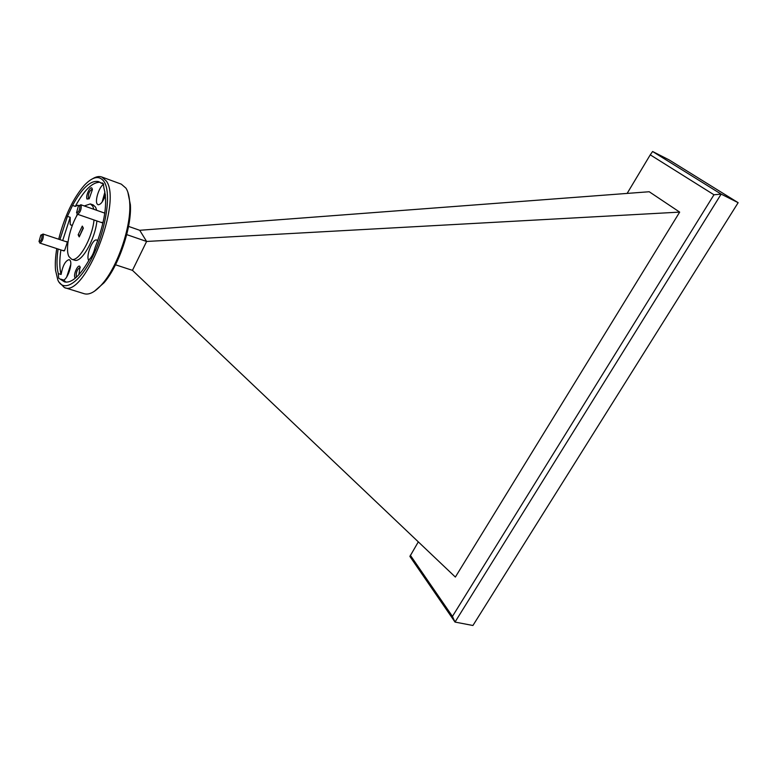 <?xml version="1.0" encoding="UTF-8"?>
<svg xmlns="http://www.w3.org/2000/svg" width="777" height="777" viewBox="0 0 777 777"><rect width="100%" height="100%" fill="white"/><g stroke="black" fill="none" stroke-linecap="round" stroke-linejoin="round"><path stroke-width="1.17" d="M76.564 212.665C78.749 212.364 79.846 210.033 79.856 205.662L78.399 205.924L76.564 212.665M79.468 205.332L81.187 205.109C81.459 209.557 80.225 212.607 77.486 214.258L76.972 213.626M39.005 241.55C40.948 241.365 41.968 239.161 42.075 234.945L40.812 235.101L39.005 241.55M41.744 234.615L43.347 234.411C43.502 238.636 42.366 241.521 39.918 243.084L39.51 242.667M56.76 248.591C55.381 256.896 54.982 264.17 55.556 270.406L57.828 279.973C63.578 293.376 80.235 282.653 93.24 255.342C106.342 228.215 111.393 192.978 104.225 181.847C99.573 175.165 92.958 176.311 84.363 185.266C73.125 198.271 64.569 216.249 58.683 239.219M92.813 178.632C96.173 176.612 99.174 176.068 101.797 176.991L106.294 180.983C122.513 202.01 84.44 298.038 64.384 287.568L58.625 281.721M127.855 192.181L130.39 204.827C131.867 227.234 118.784 265.909 104.001 282.809L94.318 291.326M64.384 287.568L84.256 293.735C89.404 295.182 95.522 291.802 102.593 283.586C117.783 266.21 131.255 226.389 129.74 203.351C129.409 196.688 128.156 191.628 125.991 188.189L121.329 184.159L101.797 176.991M78.904 274.699L80.05 266.793C78.458 263.102 73.116 274.33 74.913 277.564L75.379 278.117M80.293 267.609L80.05 267.473C77.224 269.095 75.961 272.271 76.263 276.991L76.399 277.214M92.065 188.374C90.453 185.149 85.217 196.309 87.034 199.067L89.229 198.679L92.385 189.675L92.065 188.374M92.356 189.316L92.152 189.2C89.326 190.87 88.054 193.978 88.345 198.523L88.976 198.941M104.876 212.607L104.128 212.908M100.874 222.339L103.098 222.484M62.568 250.485L64.588 250.544L67.21 242.647L66.977 241.676L65.55 241.492M97.708 240.87L96.775 240.074C92.803 238.17 85.752 255.623 88.617 260.276L88.782 260.567M105.361 194.493L104.196 198.417M103.603 184.304C99.369 186.431 94.726 200.456 97.106 203.904L98.019 204.73C100.524 204.866 103.001 201.709 105.449 195.27M103.516 184.11L98.475 181.595C90.724 180.011 82.08 187.956 72.533 205.429L67.424 216.356L59.926 239.627M58.11 249.028C56.585 259.159 56.643 267.346 58.275 273.572L58.683 278.166L64.54 281.896C71.727 283.42 80.05 275.864 89.51 259.246C91.987 256.643 93.832 252.787 95.027 247.698C104.905 222.397 107.867 202.535 103.924 188.121L103.331 183.731L102.477 182.974L100.952 183.178M104.944 191.909L102.156 201.971M67.424 216.356L70.183 217.298L70.192 224.349L71.096 225.223L72.494 225M72.533 205.429L75.291 206.391L77.953 205.186L78.623 205.701M77.273 214.131L76.437 216.394M70.105 268.745L68.658 273.193M58.275 273.572L61.092 274.466C62.752 265.491 65.472 260.538 69.24 259.605L70.251 260.606C72.523 264.423 67.609 278.904 63.665 280.031L60.829 279.147M70.765 264.452L66.667 277.059M77.622 214.306C69.609 227.379 65.025 249.31 68.91 256.536L71.63 259.217L74.475 260.14C81.323 263.403 95.066 239.666 96.902 220.969M96.727 210.314L95.581 207.129L93.162 204.914L90.336 203.924L84.266 205.944M71.63 259.217C78.438 262.471 92.172 238.694 94.027 219.978M93.871 209.314L92.745 206.138L90.336 203.924M652.602 151.505L721.153 194.114L713.966 194.774L650.252 154.837L652.602 151.505L669.123 159.907L738.15 202.68L721.153 194.114L455.011 622.066L472.921 625.495L738.15 202.68M418.308 541.87L409.897 556.429L455.011 622.066L452.437 616.394L713.966 194.774M410.305 555.215L452.437 616.394M650.252 154.837L627.136 193.415M132.459 270.347L455.361 577.058L679.671 212.111L649.213 191.744L139.724 230.293L146.61 241.462L132.459 270.347L115.52 264.792M679.671 212.111L146.61 241.462L126.719 234.615M99.825 182.265C92.24 182.226 84.062 190.268 75.291 206.391M70.183 217.298L62.694 240.549M60.888 249.941C59.373 260.062 59.441 268.24 61.092 274.466M63.665 280.031L66.016 282.177M79.225 236.888L83.362 228.137L82.284 226.097L78.156 234.819L79.225 236.888M139.724 230.293L128.545 226.398M83.149 227.739L79.778 235.703M79.575 235.305L78.156 234.819M77.486 214.258L102.583 222.931M80.779 204.72L104.808 213.151M39.918 243.084L64.112 250.99M42.939 234.003L67.104 242.006M130.39 204.827L129.74 203.351M104.001 282.809L102.593 283.586"/></g></svg>

